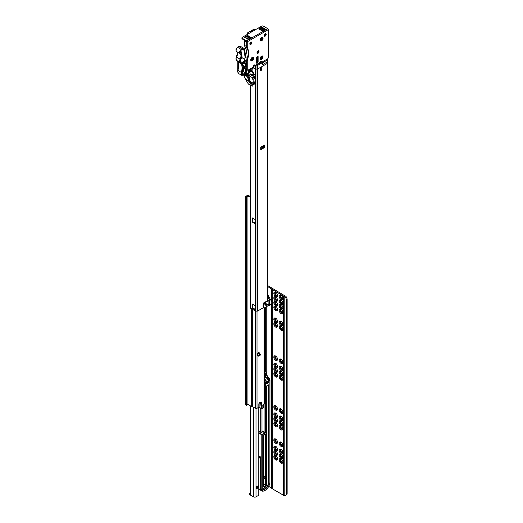 <?xml version="1.0" encoding="UTF-8"?>
<svg xmlns="http://www.w3.org/2000/svg" width="523" height="523" viewBox="0 0 523 523"><rect width="100%" height="100%" fill="white"/><g stroke="black" fill="none" stroke-linecap="round" stroke-linejoin="round"><path stroke-width="0.78" d="M264.272 373.86A0.954 0.549 -60 0 1 264.357 373.801A0.954 0.549 -60 0 1 264.834 373.755A0.954 0.549 -60 0 1 265.03 374.089L265.141 376.351M275.34 455.749A1.968 1.138 -120 0 0 275.294 455.801A1.968 1.138 -120 0 0 275.098 456.514A1.968 1.138 -120 0 0 276.49 458.926A1.968 1.138 -120 0 0 277.21 459.116A1.968 1.138 -120 0 0 277.282 459.102M277.314 459.063A2.125 1.223 60 0 1 276.804 458.874A2.125 1.223 60 0 1 275.392 455.736M280.733 458.861A1.968 1.138 -120 0 0 280.688 458.913A1.968 1.138 -120 0 0 280.491 459.632A1.968 1.138 -120 0 0 281.884 462.038A1.968 1.138 -120 0 0 282.597 462.227A1.968 1.138 -120 0 0 282.668 462.214M282.701 462.175A2.125 1.223 60 0 1 282.198 461.986A2.125 1.223 60 0 1 280.786 458.848M275.34 451.081A1.968 1.138 -120 0 0 275.294 451.133A1.968 1.138 -120 0 0 275.098 451.846A1.968 1.138 -120 0 0 276.49 454.258A1.968 1.138 -120 0 0 277.21 454.441A1.968 1.138 -120 0 0 277.282 454.435M277.314 454.395A2.125 1.223 60 0 1 276.804 454.199A2.125 1.223 60 0 1 275.392 451.068M280.733 454.193A1.968 1.138 -120 0 0 280.688 454.245A1.968 1.138 -120 0 0 280.491 454.958A1.968 1.138 -120 0 0 281.884 457.37A1.968 1.138 -120 0 0 282.597 457.56A1.968 1.138 -120 0 0 282.668 457.547M282.701 457.507A2.125 1.223 60 0 1 282.198 457.318A2.125 1.223 60 0 1 280.786 454.18M275.34 446.407A1.968 1.138 -120 0 0 275.294 446.465A1.968 1.138 -120 0 0 275.098 447.178A1.968 1.138 -120 0 0 276.49 449.59A1.968 1.138 -120 0 0 277.21 449.773A1.968 1.138 -120 0 0 277.282 449.76M277.314 449.728A2.125 1.223 60 0 1 276.804 449.532A2.125 1.223 60 0 1 275.392 446.4M280.733 449.525A1.968 1.138 -120 0 0 280.688 449.577A1.968 1.138 -120 0 0 280.491 450.29A1.968 1.138 -120 0 0 281.884 452.702A1.968 1.138 -120 0 0 282.597 452.885A1.968 1.138 -120 0 0 282.668 452.879M282.701 452.84A2.125 1.223 60 0 1 282.198 452.643A2.125 1.223 60 0 1 280.786 449.512M275.34 439.143A1.968 1.138 -120 0 0 275.294 439.202A1.968 1.138 -120 0 0 275.098 439.915A1.968 1.138 -120 0 0 276.49 442.327A1.968 1.138 -120 0 0 277.21 442.51A1.968 1.138 -120 0 0 277.282 442.504M277.314 442.465A2.125 1.223 60 0 1 276.804 442.268A2.125 1.223 60 0 1 275.392 439.137M280.733 442.262A1.968 1.138 -120 0 0 280.688 442.314A1.968 1.138 -120 0 0 280.491 443.027A1.968 1.138 -120 0 0 281.884 445.439A1.968 1.138 -120 0 0 282.597 445.622A1.968 1.138 -120 0 0 282.668 445.616M282.701 445.576A2.125 1.223 60 0 1 282.198 445.38A2.125 1.223 60 0 1 280.786 442.249M275.34 422.545A1.968 1.138 -120 0 0 275.294 422.604A1.968 1.138 -120 0 0 275.098 423.316A1.968 1.138 -120 0 0 276.49 425.729A1.968 1.138 -120 0 0 277.21 425.912A1.968 1.138 -120 0 0 277.282 425.899M277.314 425.859A2.125 1.223 60 0 1 276.804 425.67A2.125 1.223 60 0 1 275.392 422.538M280.733 425.657A1.968 1.138 -120 0 0 280.688 425.715A1.968 1.138 -120 0 0 280.491 426.428A1.968 1.138 -120 0 0 281.884 428.84A1.968 1.138 -120 0 0 282.597 429.023A1.968 1.138 -120 0 0 282.668 429.01M282.701 428.971A2.125 1.223 60 0 1 282.198 428.782A2.125 1.223 60 0 1 280.786 425.65M275.34 417.877A1.968 1.138 -120 0 0 275.294 417.936A1.968 1.138 -120 0 0 275.098 418.648A1.968 1.138 -120 0 0 276.49 421.061A1.968 1.138 -120 0 0 277.21 421.244A1.968 1.138 -120 0 0 277.282 421.231M277.314 421.192A2.125 1.223 60 0 1 276.804 421.002A2.125 1.223 60 0 1 275.392 417.87M280.733 420.989A1.968 1.138 -120 0 0 280.688 421.048A1.968 1.138 -120 0 0 280.491 421.76A1.968 1.138 -120 0 0 281.884 424.173A1.968 1.138 -120 0 0 282.597 424.356A1.968 1.138 -120 0 0 282.668 424.343M282.701 424.303A2.125 1.223 60 0 1 282.198 424.114A2.125 1.223 60 0 1 280.786 420.982M275.34 413.209A1.968 1.138 -120 0 0 275.294 413.262A1.968 1.138 -120 0 0 275.098 413.981A1.968 1.138 -120 0 0 276.49 416.393A1.968 1.138 -120 0 0 277.21 416.576A1.968 1.138 -120 0 0 277.282 416.563M277.314 416.524A2.125 1.223 60 0 1 276.804 416.334A2.125 1.223 60 0 1 275.392 413.196M280.733 416.321A1.968 1.138 -120 0 0 280.688 416.38A1.968 1.138 -120 0 0 280.491 417.093A1.968 1.138 -120 0 0 281.884 419.505A1.968 1.138 -120 0 0 282.597 419.688A1.968 1.138 -120 0 0 282.668 419.675M282.701 419.636A2.125 1.223 60 0 1 282.198 419.446A2.125 1.223 60 0 1 280.786 416.315M275.34 405.946A1.968 1.138 -120 0 0 275.294 406.005A1.968 1.138 -120 0 0 275.098 406.717A1.968 1.138 -120 0 0 276.49 409.13A1.968 1.138 -120 0 0 277.21 409.313A1.968 1.138 -120 0 0 277.282 409.3M277.314 409.261A2.125 1.223 60 0 1 276.804 409.071A2.125 1.223 60 0 1 275.392 405.94M280.733 409.058A1.968 1.138 -120 0 0 280.688 409.117A1.968 1.138 -120 0 0 280.491 409.829A1.968 1.138 -120 0 0 281.884 412.242A1.968 1.138 -120 0 0 282.597 412.425A1.968 1.138 -120 0 0 282.668 412.412M282.701 412.372A2.125 1.223 60 0 1 282.198 412.183A2.125 1.223 60 0 1 280.786 409.051M275.34 372.742A1.968 1.138 -120 0 0 275.294 372.801A1.968 1.138 -120 0 0 275.098 373.514A1.968 1.138 -120 0 0 276.49 375.926A1.968 1.138 -120 0 0 277.21 376.109A1.968 1.138 -120 0 0 277.282 376.096M277.314 376.063A2.125 1.223 60 0 1 276.804 375.867A2.125 1.223 60 0 1 275.392 372.736M280.733 375.86A1.968 1.138 -120 0 0 280.688 375.913A1.968 1.138 -120 0 0 280.491 376.625A1.968 1.138 -120 0 0 281.884 379.038A1.968 1.138 -120 0 0 282.597 379.221A1.968 1.138 -120 0 0 282.668 379.214M282.701 379.175A2.125 1.223 60 0 1 282.198 378.979A2.125 1.223 60 0 1 280.786 375.847M275.34 368.074A1.968 1.138 -120 0 0 275.294 368.133A1.968 1.138 -120 0 0 275.098 368.846A1.968 1.138 -120 0 0 276.49 371.258A1.968 1.138 -120 0 0 277.21 371.441A1.968 1.138 -120 0 0 277.282 371.428M277.314 371.389A2.125 1.223 60 0 1 276.804 371.199A2.125 1.223 60 0 1 275.392 368.068M280.733 371.186A1.968 1.138 -120 0 0 280.688 371.245A1.968 1.138 -120 0 0 280.491 371.958A1.968 1.138 -120 0 0 281.884 374.37A1.968 1.138 -120 0 0 282.597 374.553A1.968 1.138 -120 0 0 282.668 374.54M282.701 374.501A2.125 1.223 60 0 1 282.198 374.311A2.125 1.223 60 0 1 280.786 371.18M275.34 363.407A1.968 1.138 -120 0 0 275.294 363.465A1.968 1.138 -120 0 0 275.098 364.178A1.968 1.138 -120 0 0 276.49 366.59A1.968 1.138 -120 0 0 277.21 366.773A1.968 1.138 -120 0 0 277.282 366.76M277.314 366.721A2.125 1.223 60 0 1 276.804 366.531A2.125 1.223 60 0 1 275.392 363.4M280.733 366.518A1.968 1.138 -120 0 0 280.688 366.577A1.968 1.138 -120 0 0 280.491 367.29A1.968 1.138 -120 0 0 281.884 369.702A1.968 1.138 -120 0 0 282.597 369.885A1.968 1.138 -120 0 0 282.668 369.872M282.701 369.833A2.125 1.223 60 0 1 282.198 369.643A2.125 1.223 60 0 1 280.786 366.512M275.34 356.143A1.968 1.138 -120 0 0 275.294 356.202A1.968 1.138 -120 0 0 275.098 356.915A1.968 1.138 -120 0 0 276.49 359.327A1.968 1.138 -120 0 0 277.21 359.51A1.968 1.138 -120 0 0 277.282 359.497M277.314 359.458A2.125 1.223 60 0 1 276.804 359.268A2.125 1.223 60 0 1 275.392 356.137M280.733 359.255A1.968 1.138 -120 0 0 280.688 359.314A1.968 1.138 -120 0 0 280.491 360.027A1.968 1.138 -120 0 0 281.884 362.439A1.968 1.138 -120 0 0 282.597 362.622A1.968 1.138 -120 0 0 282.668 362.609M282.701 362.57A2.125 1.223 60 0 1 282.198 362.38A2.125 1.223 60 0 1 280.786 359.249M275.34 322.946A1.968 1.138 -120 0 0 275.294 322.998A1.968 1.138 -120 0 0 275.098 323.711A1.968 1.138 -120 0 0 276.49 326.123A1.968 1.138 -120 0 0 277.21 326.313A1.968 1.138 -120 0 0 277.282 326.3M277.314 326.26A2.125 1.223 60 0 1 276.804 326.071A2.125 1.223 60 0 1 275.392 322.933M280.733 326.058A1.968 1.138 -120 0 0 280.688 326.11A1.968 1.138 -120 0 0 280.491 326.823A1.968 1.138 -120 0 0 281.884 329.235A1.968 1.138 -120 0 0 282.597 329.425A1.968 1.138 -120 0 0 282.668 329.412M282.701 329.372A2.125 1.223 60 0 1 282.198 329.183A2.125 1.223 60 0 1 280.786 326.045M275.34 318.272A1.968 1.138 -120 0 0 275.294 318.33A1.968 1.138 -120 0 0 275.098 319.043A1.968 1.138 -120 0 0 276.49 321.455A1.968 1.138 -120 0 0 277.21 321.638A1.968 1.138 -120 0 0 277.282 321.632M277.314 321.593A2.125 1.223 60 0 1 276.804 321.397A2.125 1.223 60 0 1 275.392 318.265M280.733 321.39A1.968 1.138 -120 0 0 280.688 321.442A1.968 1.138 -120 0 0 280.491 322.155A1.968 1.138 -120 0 0 281.884 324.567A1.968 1.138 -120 0 0 282.597 324.75A1.968 1.138 -120 0 0 282.668 324.744M282.701 324.705A2.125 1.223 60 0 1 282.198 324.508A2.125 1.223 60 0 1 280.786 321.377M275.34 306.341A1.968 1.138 -120 0 0 275.294 306.4A1.968 1.138 -120 0 0 275.098 307.112A1.968 1.138 -120 0 0 276.49 309.524A1.968 1.138 -120 0 0 277.21 309.708A1.968 1.138 -120 0 0 277.282 309.694M277.314 309.655A2.125 1.223 60 0 1 276.804 309.466A2.125 1.223 60 0 1 275.392 306.334M280.733 309.453A1.968 1.138 -120 0 0 280.688 309.511A1.968 1.138 -120 0 0 280.491 310.224A1.968 1.138 -120 0 0 281.884 312.636A1.968 1.138 -120 0 0 282.597 312.819A1.968 1.138 -120 0 0 282.668 312.813M282.701 312.774A2.125 1.223 60 0 1 282.198 312.577A2.125 1.223 60 0 1 280.786 309.446M275.34 301.673A1.968 1.138 -120 0 0 275.294 301.732A1.968 1.138 -120 0 0 275.098 302.444A1.968 1.138 -120 0 0 276.49 304.857A1.968 1.138 -120 0 0 277.21 305.04A1.968 1.138 -120 0 0 277.282 305.027M277.314 304.987A2.125 1.223 60 0 1 276.804 304.798A2.125 1.223 60 0 1 275.392 301.666M280.733 304.785A1.968 1.138 -120 0 0 280.688 304.844A1.968 1.138 -120 0 0 280.491 305.556A1.968 1.138 -120 0 0 281.884 307.969A1.968 1.138 -120 0 0 282.597 308.152A1.968 1.138 -120 0 0 282.668 308.139M282.701 308.099A2.125 1.223 60 0 1 282.198 307.91A2.125 1.223 60 0 1 280.786 304.778M275.34 297.005A1.968 1.138 -120 0 0 275.294 297.064A1.968 1.138 -120 0 0 275.098 297.777A1.968 1.138 -120 0 0 276.49 300.189A1.968 1.138 -120 0 0 277.21 300.372A1.968 1.138 -120 0 0 277.282 300.359M277.314 300.32A2.125 1.223 60 0 1 276.804 300.13A2.125 1.223 60 0 1 275.392 296.999M280.733 300.117A1.968 1.138 -120 0 0 280.688 300.176A1.968 1.138 -120 0 0 280.491 300.888A1.968 1.138 -120 0 0 281.884 303.301A1.968 1.138 -120 0 0 282.597 303.484A1.968 1.138 -120 0 0 282.668 303.471M282.701 303.432A2.125 1.223 60 0 1 282.198 303.242A2.125 1.223 60 0 1 280.786 300.11M277.314 295.652A2.125 1.223 60 0 1 276.804 295.462A2.125 1.223 60 0 1 275.392 292.324M275.34 292.337A1.968 1.138 -120 0 0 275.294 292.39A1.968 1.138 -120 0 0 275.098 293.109A1.968 1.138 -120 0 0 276.49 295.521A1.968 1.138 -120 0 0 277.21 295.704A1.968 1.138 -120 0 0 277.282 295.691M282.701 298.764A2.125 1.223 60 0 1 282.198 298.574A2.125 1.223 60 0 1 280.786 295.443M280.733 295.449A1.968 1.138 -120 0 0 280.688 295.508A1.968 1.138 -120 0 0 280.491 296.221A1.968 1.138 -120 0 0 281.884 298.633A1.968 1.138 -120 0 0 282.597 298.816A1.968 1.138 -120 0 0 282.668 298.803M282.917 298.555A2.602 1.504 60 0 1 281.073 299.614A2.602 1.504 60 0 1 279.23 296.423A2.602 1.504 60 0 1 281.073 295.364A2.602 1.504 60 0 1 282.917 298.555M281.315 295.521A1.968 1.138 -120 0 0 280.537 295.521A1.968 1.138 -120 0 0 280.132 296.423A1.968 1.138 -120 0 0 280.988 298.411A1.968 1.138 -120 0 0 282.505 298.934A1.968 1.138 -120 0 0 282.897 298.267M282.917 303.222A2.602 1.504 60 0 1 281.073 304.288A2.602 1.504 60 0 1 279.23 301.098A2.602 1.504 60 0 1 281.073 300.032A2.602 1.504 60 0 1 282.917 303.222M281.315 300.189A1.968 1.138 -120 0 0 280.537 300.195A1.968 1.138 -120 0 0 280.132 301.098A1.968 1.138 -120 0 0 280.988 303.079A1.968 1.138 -120 0 0 282.505 303.601A1.968 1.138 -120 0 0 282.897 302.935M282.917 307.89A2.602 1.504 60 0 1 281.073 308.956A2.602 1.504 60 0 1 279.23 305.765A2.602 1.504 60 0 1 281.073 304.7A2.602 1.504 60 0 1 282.917 307.89M281.315 304.857A1.968 1.138 -120 0 0 280.537 304.863A1.968 1.138 -120 0 0 280.132 305.765A1.968 1.138 -120 0 0 280.988 307.746A1.968 1.138 -120 0 0 282.505 308.276A1.968 1.138 -120 0 0 282.897 307.602M282.917 312.558A2.602 1.504 60 0 1 281.073 313.623A2.602 1.504 60 0 1 279.23 310.433A2.602 1.504 60 0 1 281.073 309.368A2.602 1.504 60 0 1 282.917 312.558M281.315 309.524A1.968 1.138 -120 0 0 280.537 309.531A1.968 1.138 -120 0 0 280.132 310.433A1.968 1.138 -120 0 0 280.988 312.414A1.968 1.138 -120 0 0 282.505 312.944A1.968 1.138 -120 0 0 282.897 312.27M277.523 295.443A2.602 1.504 60 0 1 275.68 296.502A2.602 1.504 60 0 1 273.836 293.311A2.602 1.504 60 0 1 275.68 292.252A2.602 1.504 60 0 1 277.523 295.443M275.922 292.409A1.968 1.138 -120 0 0 275.144 292.409A1.968 1.138 -120 0 0 274.738 293.311A1.968 1.138 -120 0 0 275.595 295.292A1.968 1.138 -120 0 0 277.118 295.822A1.968 1.138 -120 0 0 277.51 295.155M277.523 300.11A2.602 1.504 60 0 1 275.68 301.17A2.602 1.504 60 0 1 273.836 297.979A2.602 1.504 60 0 1 275.68 296.92A2.602 1.504 60 0 1 277.523 300.11M275.922 297.077A1.968 1.138 -120 0 0 275.144 297.084A1.968 1.138 -120 0 0 274.738 297.979A1.968 1.138 -120 0 0 275.595 299.967A1.968 1.138 -120 0 0 277.118 300.49A1.968 1.138 -120 0 0 277.51 299.823M277.523 304.778A2.602 1.504 60 0 1 275.68 305.844A2.602 1.504 60 0 1 273.836 302.654A2.602 1.504 60 0 1 275.68 301.588A2.602 1.504 60 0 1 277.523 304.778M275.922 301.745A1.968 1.138 -120 0 0 275.144 301.751A1.968 1.138 -120 0 0 274.738 302.654A1.968 1.138 -120 0 0 275.595 304.634A1.968 1.138 -120 0 0 277.118 305.164A1.968 1.138 -120 0 0 277.51 304.491M277.523 309.446A2.602 1.504 60 0 1 275.68 310.512A2.602 1.504 60 0 1 273.836 307.321A2.602 1.504 60 0 1 275.68 306.256A2.602 1.504 60 0 1 277.523 309.446M275.922 306.413A1.968 1.138 -120 0 0 275.144 306.419A1.968 1.138 -120 0 0 274.738 307.321A1.968 1.138 -120 0 0 275.595 309.302A1.968 1.138 -120 0 0 277.118 309.832A1.968 1.138 -120 0 0 277.51 309.158M282.917 324.489A2.602 1.504 60 0 1 281.073 325.554A2.602 1.504 60 0 1 279.23 322.364A2.602 1.504 60 0 1 281.073 321.299A2.602 1.504 60 0 1 282.917 324.489M281.315 321.455A1.968 1.138 -120 0 0 280.537 321.462A1.968 1.138 -120 0 0 280.132 322.364A1.968 1.138 -120 0 0 280.988 324.345A1.968 1.138 -120 0 0 282.505 324.875A1.968 1.138 -120 0 0 282.897 324.201M282.917 329.157A2.602 1.504 60 0 1 281.073 330.222A2.602 1.504 60 0 1 279.23 327.032A2.602 1.504 60 0 1 281.073 325.966A2.602 1.504 60 0 1 282.917 329.157M281.315 326.123A1.968 1.138 -120 0 0 280.537 326.13A1.968 1.138 -120 0 0 280.132 327.032A1.968 1.138 -120 0 0 280.988 329.013A1.968 1.138 -120 0 0 282.505 329.542A1.968 1.138 -120 0 0 282.897 328.875M277.523 326.045A2.602 1.504 60 0 1 275.68 327.11A2.602 1.504 60 0 1 273.836 323.92A2.602 1.504 60 0 1 275.68 322.854A2.602 1.504 60 0 1 277.523 326.045M275.922 323.011A1.968 1.138 -120 0 0 275.144 323.018A1.968 1.138 -120 0 0 274.738 323.92A1.968 1.138 -120 0 0 275.595 325.901A1.968 1.138 -120 0 0 277.118 326.43A1.968 1.138 -120 0 0 277.51 325.764M277.523 321.377A2.602 1.504 60 0 1 275.68 322.443A2.602 1.504 60 0 1 273.836 319.252A2.602 1.504 60 0 1 275.68 318.187A2.602 1.504 60 0 1 277.523 321.377M275.922 318.344A1.968 1.138 -120 0 0 275.144 318.35A1.968 1.138 -120 0 0 274.738 319.252A1.968 1.138 -120 0 0 275.595 321.233A1.968 1.138 -120 0 0 277.118 321.763A1.968 1.138 -120 0 0 277.51 321.089M282.917 362.361A2.602 1.504 60 0 1 281.073 363.426A2.602 1.504 60 0 1 279.23 360.236A2.602 1.504 60 0 1 281.073 359.17A2.602 1.504 60 0 1 282.917 362.361M281.315 359.327A1.968 1.138 -120 0 0 280.537 359.334A1.968 1.138 -120 0 0 280.132 360.236A1.968 1.138 -120 0 0 280.988 362.217A1.968 1.138 -120 0 0 282.505 362.746A1.968 1.138 -120 0 0 282.897 362.073M282.917 369.624A2.602 1.504 60 0 1 281.073 370.689A2.602 1.504 60 0 1 279.23 367.499A2.602 1.504 60 0 1 281.073 366.433A2.602 1.504 60 0 1 282.917 369.624M281.315 366.59A1.968 1.138 -120 0 0 280.537 366.597A1.968 1.138 -120 0 0 280.132 367.499A1.968 1.138 -120 0 0 280.988 369.48A1.968 1.138 -120 0 0 282.505 370.009A1.968 1.138 -120 0 0 282.897 369.336M282.917 374.291A2.602 1.504 60 0 1 281.073 375.357A2.602 1.504 60 0 1 279.23 372.167A2.602 1.504 60 0 1 281.073 371.101A2.602 1.504 60 0 1 282.917 374.291M281.315 371.258A1.968 1.138 -120 0 0 280.537 371.265A1.968 1.138 -120 0 0 280.132 372.167A1.968 1.138 -120 0 0 280.988 374.148A1.968 1.138 -120 0 0 282.505 374.677A1.968 1.138 -120 0 0 282.897 374.004M282.917 378.959A2.602 1.504 60 0 1 281.073 380.025A2.602 1.504 60 0 1 279.23 376.835A2.602 1.504 60 0 1 281.073 375.769A2.602 1.504 60 0 1 282.917 378.959M281.315 375.926A1.968 1.138 -120 0 0 280.537 375.932A1.968 1.138 -120 0 0 280.132 376.835A1.968 1.138 -120 0 0 280.988 378.815A1.968 1.138 -120 0 0 282.505 379.345A1.968 1.138 -120 0 0 282.897 378.672M277.523 375.847A2.602 1.504 60 0 1 275.68 376.913A2.602 1.504 60 0 1 273.836 373.723A2.602 1.504 60 0 1 275.68 372.657A2.602 1.504 60 0 1 277.523 375.847M275.922 372.814A1.968 1.138 -120 0 0 275.144 372.821A1.968 1.138 -120 0 0 274.738 373.723A1.968 1.138 -120 0 0 275.595 375.704A1.968 1.138 -120 0 0 277.118 376.233A1.968 1.138 -120 0 0 277.51 375.56M277.523 371.18A2.602 1.504 60 0 1 275.68 372.245A2.602 1.504 60 0 1 273.836 369.055A2.602 1.504 60 0 1 275.68 367.989A2.602 1.504 60 0 1 277.523 371.18M275.922 368.146A1.968 1.138 -120 0 0 275.144 368.153A1.968 1.138 -120 0 0 274.738 369.055A1.968 1.138 -120 0 0 275.595 371.036A1.968 1.138 -120 0 0 277.118 371.565A1.968 1.138 -120 0 0 277.51 370.892M277.523 366.512A2.602 1.504 60 0 1 275.68 367.577A2.602 1.504 60 0 1 273.836 364.381A2.602 1.504 60 0 1 275.68 363.322A2.602 1.504 60 0 1 277.523 366.512M275.922 363.478A1.968 1.138 -120 0 0 275.144 363.485A1.968 1.138 -120 0 0 274.738 364.381A1.968 1.138 -120 0 0 275.595 366.368A1.968 1.138 -120 0 0 277.118 366.891A1.968 1.138 -120 0 0 277.51 366.224M277.523 359.249A2.602 1.504 60 0 1 275.68 360.314A2.602 1.504 60 0 1 273.836 357.124A2.602 1.504 60 0 1 275.68 356.058A2.602 1.504 60 0 1 277.523 359.249M275.922 356.215A1.968 1.138 -120 0 0 275.144 356.222A1.968 1.138 -120 0 0 274.738 357.124A1.968 1.138 -120 0 0 275.595 359.105A1.968 1.138 -120 0 0 277.118 359.628A1.968 1.138 -120 0 0 277.51 358.961M282.917 412.163A2.602 1.504 60 0 1 281.073 413.222A2.602 1.504 60 0 1 279.23 410.032A2.602 1.504 60 0 1 281.073 408.973A2.602 1.504 60 0 1 282.917 412.163M281.315 409.13A1.968 1.138 -120 0 0 280.537 409.136A1.968 1.138 -120 0 0 280.132 410.032A1.968 1.138 -120 0 0 280.988 412.019A1.968 1.138 -120 0 0 282.505 412.542A1.968 1.138 -120 0 0 282.897 411.876M282.917 419.426A2.602 1.504 60 0 1 281.073 420.485A2.602 1.504 60 0 1 279.23 417.295A2.602 1.504 60 0 1 281.073 416.236A2.602 1.504 60 0 1 282.917 419.426M281.315 416.393A1.968 1.138 -120 0 0 280.537 416.393A1.968 1.138 -120 0 0 280.132 417.295A1.968 1.138 -120 0 0 280.988 419.283A1.968 1.138 -120 0 0 282.505 419.806A1.968 1.138 -120 0 0 282.897 419.139M282.917 424.094A2.602 1.504 60 0 1 281.073 425.16A2.602 1.504 60 0 1 279.23 421.969A2.602 1.504 60 0 1 281.073 420.904A2.602 1.504 60 0 1 282.917 424.094M281.315 421.061A1.968 1.138 -120 0 0 280.537 421.067A1.968 1.138 -120 0 0 280.132 421.969A1.968 1.138 -120 0 0 280.988 423.95A1.968 1.138 -120 0 0 282.505 424.473A1.968 1.138 -120 0 0 282.897 423.807M282.917 428.762A2.602 1.504 60 0 1 281.073 429.828A2.602 1.504 60 0 1 279.23 426.637A2.602 1.504 60 0 1 281.073 425.572A2.602 1.504 60 0 1 282.917 428.762M281.315 425.729A1.968 1.138 -120 0 0 280.537 425.735A1.968 1.138 -120 0 0 280.132 426.637A1.968 1.138 -120 0 0 280.988 428.618A1.968 1.138 -120 0 0 282.505 429.148A1.968 1.138 -120 0 0 282.897 428.474M277.523 425.65A2.602 1.504 60 0 1 275.68 426.716A2.602 1.504 60 0 1 273.836 423.525A2.602 1.504 60 0 1 275.68 422.46A2.602 1.504 60 0 1 277.523 425.65M275.922 422.617A1.968 1.138 -120 0 0 275.144 422.623A1.968 1.138 -120 0 0 274.738 423.525A1.968 1.138 -120 0 0 275.595 425.506A1.968 1.138 -120 0 0 277.118 426.036A1.968 1.138 -120 0 0 277.51 425.362M277.523 420.982A2.602 1.504 60 0 1 275.68 422.041A2.602 1.504 60 0 1 273.836 418.851A2.602 1.504 60 0 1 275.68 417.792A2.602 1.504 60 0 1 277.523 420.982M275.922 417.949A1.968 1.138 -120 0 0 275.144 417.955A1.968 1.138 -120 0 0 274.738 418.851A1.968 1.138 -120 0 0 275.595 420.838A1.968 1.138 -120 0 0 277.118 421.361A1.968 1.138 -120 0 0 277.51 420.695M277.523 416.315A2.602 1.504 60 0 1 275.68 417.374A2.602 1.504 60 0 1 273.836 414.183A2.602 1.504 60 0 1 275.68 413.124A2.602 1.504 60 0 1 277.523 416.315M275.922 413.281A1.968 1.138 -120 0 0 275.144 413.281A1.968 1.138 -120 0 0 274.738 414.183A1.968 1.138 -120 0 0 275.595 416.164A1.968 1.138 -120 0 0 277.118 416.694A1.968 1.138 -120 0 0 277.51 416.027M277.523 409.051A2.602 1.504 60 0 1 275.68 410.11A2.602 1.504 60 0 1 273.836 406.92A2.602 1.504 60 0 1 275.68 405.861A2.602 1.504 60 0 1 277.523 409.051M275.922 406.018A1.968 1.138 -120 0 0 275.144 406.018A1.968 1.138 -120 0 0 274.738 406.92A1.968 1.138 -120 0 0 275.595 408.908A1.968 1.138 -120 0 0 277.118 409.431A1.968 1.138 -120 0 0 277.51 408.764M282.917 445.361A2.602 1.504 60 0 1 281.073 446.426A2.602 1.504 60 0 1 279.23 443.236A2.602 1.504 60 0 1 281.073 442.17A2.602 1.504 60 0 1 282.917 445.361M281.315 442.327A1.968 1.138 -120 0 0 280.537 442.334A1.968 1.138 -120 0 0 280.132 443.236A1.968 1.138 -120 0 0 280.988 445.217A1.968 1.138 -120 0 0 282.505 445.746A1.968 1.138 -120 0 0 282.897 445.073M277.523 442.249A2.602 1.504 60 0 1 275.68 443.314A2.602 1.504 60 0 1 273.836 440.124A2.602 1.504 60 0 1 275.68 439.059A2.602 1.504 60 0 1 277.523 442.249M275.922 439.215A1.968 1.138 -120 0 0 275.144 439.222A1.968 1.138 -120 0 0 274.738 440.124A1.968 1.138 -120 0 0 275.595 442.105A1.968 1.138 -120 0 0 277.118 442.635A1.968 1.138 -120 0 0 277.51 441.961M277.523 449.512A2.602 1.504 60 0 1 275.68 450.578A2.602 1.504 60 0 1 273.836 447.387A2.602 1.504 60 0 1 275.68 446.322A2.602 1.504 60 0 1 277.523 449.512M275.922 446.479A1.968 1.138 -120 0 0 275.144 446.485A1.968 1.138 -120 0 0 274.738 447.387A1.968 1.138 -120 0 0 275.595 449.368A1.968 1.138 -120 0 0 277.118 449.898A1.968 1.138 -120 0 0 277.51 449.224M282.917 452.624A2.602 1.504 60 0 1 281.073 453.689A2.602 1.504 60 0 1 279.23 450.499A2.602 1.504 60 0 1 281.073 449.434A2.602 1.504 60 0 1 282.917 452.624M281.315 449.59A1.968 1.138 -120 0 0 280.537 449.597A1.968 1.138 -120 0 0 280.132 450.499A1.968 1.138 -120 0 0 280.988 452.48A1.968 1.138 -120 0 0 282.505 453.01A1.968 1.138 -120 0 0 282.897 452.336M282.917 457.292A2.602 1.504 60 0 1 281.073 458.357A2.602 1.504 60 0 1 279.23 455.167A2.602 1.504 60 0 1 281.073 454.101A2.602 1.504 60 0 1 282.917 457.292M281.315 454.258A1.968 1.138 -120 0 0 280.537 454.265A1.968 1.138 -120 0 0 280.132 455.167A1.968 1.138 -120 0 0 280.988 457.148A1.968 1.138 -120 0 0 282.505 457.677A1.968 1.138 -120 0 0 282.897 457.01M277.523 454.18A2.602 1.504 60 0 1 275.68 455.245A2.602 1.504 60 0 1 273.836 452.055A2.602 1.504 60 0 1 275.68 450.989A2.602 1.504 60 0 1 277.523 454.18M275.922 451.146A1.968 1.138 -120 0 0 275.144 451.153A1.968 1.138 -120 0 0 274.738 452.055A1.968 1.138 -120 0 0 275.595 454.036A1.968 1.138 -120 0 0 277.118 454.565A1.968 1.138 -120 0 0 277.51 453.892M282.917 461.966A2.602 1.504 60 0 1 281.073 463.025A2.602 1.504 60 0 1 279.23 459.835A2.602 1.504 60 0 1 281.073 458.776A2.602 1.504 60 0 1 282.917 461.966M281.315 458.933A1.968 1.138 -120 0 0 280.537 458.933A1.968 1.138 -120 0 0 280.132 459.835A1.968 1.138 -120 0 0 280.988 461.816A1.968 1.138 -120 0 0 282.505 462.345A1.968 1.138 -120 0 0 282.897 461.678M277.523 458.848A2.602 1.504 60 0 1 275.68 459.913A2.602 1.504 60 0 1 273.836 456.723A2.602 1.504 60 0 1 275.68 455.657A2.602 1.504 60 0 1 277.523 458.848M275.922 455.814A1.968 1.138 -120 0 0 275.144 455.821A1.968 1.138 -120 0 0 274.738 456.723A1.968 1.138 -120 0 0 275.595 458.704A1.968 1.138 -120 0 0 277.118 459.233A1.968 1.138 -120 0 0 277.51 458.566M258.787 407.26L258.787 485.383L256.407 486.763L256.407 488.835L258.787 487.462L257.983 486.991L256.741 487.711M256.407 488.835A1.144 0.66 0 0 0 256.741 488.371L256.741 486.567M268.77 486.377L272.006 488.534A1.523 0.883 0 0 0 272.313 488.783L283.544 495.268A1.523 0.883 0 0 0 283.793 495.386L284.957 495.516A3.177 1.837 -120 0 0 285.669 495.373A3.177 1.837 -120 0 0 286.329 493.921L286.329 299.901A3.177 1.837 -120 0 0 284.957 296.718L283.793 296.181L284.643 295.691L272.64 288.546A1.523 0.883 0 0 0 272.339 288.297L267.593 285.558M249.726 493.431L249.726 494.248A1.778 1.026 0 0 0 250.242 494.98L253.485 496.85A1.778 1.026 0 0 0 256.002 496.85L258.787 495.242L258.787 487.462M284.643 295.691L285.767 296.253A3.177 1.837 60 0 1 287.14 299.437L286.329 299.901M286.329 493.921L287.14 493.451L287.14 299.437M287.14 493.451A3.177 1.837 60 0 1 286.48 494.908L285.669 495.373M267.593 286.493L272.006 289.324A1.523 0.883 0 0 0 272.313 289.579L283.544 296.064A1.523 0.883 0 0 0 283.793 296.181M267.593 294.272L269.391 297.646L267.593 297.646M267.593 298.162L269.391 298.162L269.391 297.646M269.391 298.162L267.593 299.509M258.787 437.136L258.787 437.725M261.984 430.808L265.396 433.018L261.984 431.423M258.787 487.939A6.832 3.942 120 0 0 260.33 489.966L261.794 490.554L260.33 489.966A2.857 1.647 -60 0 1 260.225 489.28L260.225 457.527L258.787 458.357M264.677 401.788L264.716 402.331L264.35 402.017A0.634 0.366 180 0 1 264.416 401.945L264.684 385.19M264.651 401.821L264.716 402.331L264.272 402.069M264.272 401.965L264.631 401.912L264.272 401.86M258.787 431.383L260.565 432.175A1.111 0.641 180 0 0 261.899 432.279A1.111 0.641 180 0 0 262.428 431.567L262.651 431.174M263.572 477.048L265.351 475.838L265.351 434.077L263.958 434.881A0.634 0.366 120 0 0 263.507 435.659L263.546 435.43M263.507 489.031L263.657 489.188A4.955 2.863 120 0 0 268.338 482.677L268.273 385M258.918 456.592L258.787 456.723A0.954 0.549 0 0 0 258.918 456.592A0.954 0.549 0 0 0 259.048 456.318A0.954 0.549 0 0 0 259.003 456.154M258.787 456.363A0.954 0.549 0 0 0 259.048 455.984A0.954 0.549 0 0 0 258.787 455.611M259.114 404.253L259.114 406.842A0.954 0.549 180 0 1 258.833 407.234L258.833 404.639A0.954 0.549 0 0 0 259.114 404.253A0.954 0.549 0 0 0 258.859 403.874M250.236 197.23L247.935 195.903L246.431 196.766L245.758 196.38L245.758 404.92L246.431 405.312L247.935 404.442L251.132 406.286A1.268 0.732 0 0 0 251.7 406.482L255.577 408.286A1.013 0.588 0 0 0 257.015 408.286L258.833 407.234M261.533 402.566L260.853 402.174L260.853 405.286L261.533 405.678L261.533 402.566A1.268 0.732 -60 0 0 261.265 401.984A1.268 0.732 -60 0 0 260.631 402.043L259.735 402.566A1.268 0.732 -60 0 0 258.833 404.122L258.833 404.639M261.533 405.678L264.043 404.227A0.765 0.438 0 0 0 264.272 403.913L264.272 307.87M257.329 354.091L258.65 353.326A0.954 0.549 60 0 1 259.127 353.371L257.329 354.411L257.329 355.45L258.545 356.15L260.336 355.11L260.336 354.071L259.127 353.371L259.127 352.339L257.329 353.371L257.329 354.411L258.545 355.11L258.545 356.15M247.935 404.442L247.935 195.903M246.431 405.312L246.431 196.766M245.758 196.38L247.261 195.51A0.954 0.549 0 0 1 248.608 195.51L250.236 196.452M258.454 353.437L258.454 352.724M259.408 402.821L260.696 403.566A2.412 1.392 0 0 0 260.853 403.645M260.336 354.071L258.545 355.11M267.554 62.342A0.765 0.438 180 0 1 267.554 62.44L267.397 63.244A0.765 0.438 180 0 1 267.181 63.505L261.729 66.65L261.729 69.376A0.791 0.458 120 0 1 261.382 70.174A0.791 0.458 120 0 1 260.774 70.389A0.791 0.458 120 0 1 260.611 70.023L260.611 67.304L257.852 68.892A0.765 0.438 180 0 1 257.401 69.016L256.009 69.108A0.765 0.438 180 0 1 255.387 68.977L253.302 67.774L255.42 69.003A0.765 0.438 -0 0 0 255.963 69.128L257.126 69.128A0.765 0.438 -0 0 0 257.662 69.003L260.565 67.33L260.565 70.049A0.856 0.497 120 0 0 260.742 70.442A0.856 0.497 120 0 0 261.402 70.213A0.856 0.497 120 0 0 261.775 69.35L261.775 66.624L267.371 63.394A0.765 0.438 -0 0 0 267.593 63.087L267.593 62.414A0.765 0.438 -0 0 0 267.56 62.276M267.181 63.505L267.181 62.034L262.52 64.728L262.52 62.564L257.852 65.257L257.015 64.708L257.048 65.146L257.852 65.257L257.852 68.892M267.181 62.034L267.541 58.883L267.554 62.44M262.252 61.943A0.634 0.366 60 0 1 262.52 62.564M257.401 69.016L257.519 64.917M266.357 305.308L265.782 305.916L266.357 305.308M266.122 305.072L265.697 305.805M269.299 300.11L268.92 301.503L269.593 301.895L269.979 300.496L269.299 300.11A0.634 0.366 120 0 1 269.724 299.529L270.398 299.143A0.634 0.366 120 0 1 270.816 299.234M269.593 301.895L269.593 304.896L271.888 303.569L271.489 299.62A0.634 0.366 -60 0 0 271.071 299.529L270.398 299.921A0.634 0.366 -60 0 0 269.979 300.496M268.92 304.504L268.698 305.412L264.2 303.856L264.2 303.079L268.855 304.654L268.92 301.503M271.888 303.569A1.268 0.732 60 0 1 271.62 304.151L269.332 305.478A1.268 0.732 -120 0 0 269.593 304.896M268.698 305.412A1.268 0.732 -120 0 0 269.332 305.478M263.978 303.987L263.978 305.027L263.082 304.765L263.978 305.027M268.162 305.229A1.268 0.732 -60 0 1 267.39 306.164L264.651 307.746A1.268 0.732 -60 0 1 264.017 307.812A1.268 0.732 -60 0 1 263.755 307.23L263.755 305.151M263.082 304.765L263.082 306.838A1.268 0.732 120 0 0 263.344 307.419L264.017 307.812M268.959 301.359L268.292 300.718A1.268 0.732 -120 0 0 267.658 300.653L263.566 303.013A1.268 0.732 60 0 0 263.304 303.595L263.304 304.634M263.566 303.013A1.268 0.732 60 0 1 264.2 303.079L268.292 300.718M265.03 304.144L264.886 304.876L265.462 304.294M265.233 304.216L264.801 304.765M260.722 149.722L264.318 147.643L264.318 145.048L260.722 147.126L260.722 149.722A0.634 0.366 -0 0 0 260.885 149.369L260.885 147.028M260.905 149.094L263.71 147.741A0.634 0.366 -0 0 0 264.318 147.643M262.677 148.074L262.677 147.591M250.236 85.131L250.236 307.812A0.824 0.477 -0 0 0 250.478 308.152L255.42 311.002A0.765 0.438 -0 0 0 255.963 311.133L257.126 311.133A0.765 0.438 -0 0 0 257.662 311.002L263.782 307.472M255.42 220.477L255.42 219.699L252.276 217.882L252.276 222.033L255.42 223.851L255.42 223.073A0.634 0.366 180 0 1 255.231 222.811L255.231 220.222A0.634 0.366 -0 0 0 255.42 220.477L255.42 223.073M255.42 306.596L255.42 305.818L252.276 304L252.276 308.152L255.42 309.962L255.42 309.185A0.634 0.366 180 0 1 255.231 308.93L255.231 306.334A0.634 0.366 -0 0 0 255.42 306.596L255.42 309.185M253.335 83.36L255.198 84.432L255.198 75.096L253.943 74.371M252.727 218.143L252.727 221.778L255.42 223.334M252.727 304.262L252.727 307.89L255.42 309.446M254.028 83.242L255.198 83.915M252.727 307.89L252.276 308.152M252.727 221.778L252.276 222.033M260.905 148.159L261.794 147.649L261.794 146.505M262.396 146.159L262.396 147.551L263.344 147.689M262.396 147.551A0.634 0.366 -0 0 0 261.794 147.649M250.746 59.923A2.033 1.177 -60 0 1 252.184 57.432A2.033 1.177 -60 0 1 253.622 58.262A2.033 1.177 -60 0 1 252.184 60.753A2.033 1.177 -60 0 1 250.746 59.923M260.179 58.622A2.033 1.177 -60 0 1 261.618 56.138A2.033 1.177 -60 0 1 263.056 56.968A2.033 1.177 -60 0 1 261.618 59.452A2.033 1.177 -60 0 1 260.179 58.622M260.179 39.951A2.033 1.177 -60 0 1 261.618 37.46A2.033 1.177 -60 0 1 263.056 38.29A2.033 1.177 -60 0 1 261.618 40.781A2.033 1.177 -60 0 1 260.179 39.951M261.023 37.957A1.053 0.608 120 0 1 261.055 37.931L261.892 37.512A1.719 0.994 120 0 0 261.533 37.663A1.268 0.732 120 0 0 261.317 37.669M258.029 50.921A1.432 0.824 -60 0 1 258.741 50.849A1.432 0.824 -60 0 1 258.957 51.993A1.432 0.824 -60 0 1 258.029 53.254A1.432 0.824 -60 0 1 257.309 53.326A1.432 0.824 -60 0 1 257.094 52.182A1.432 0.824 -60 0 1 258.029 50.921M257.094 53.078A1.432 0.824 120 0 0 257.486 52.947A1.432 0.824 120 0 0 258.421 50.783M251.23 41.971A1.432 0.824 -60 0 1 250.295 44.128A1.432 0.824 -60 0 1 249.902 44.259M250.837 42.102A1.432 0.824 -60 0 1 251.55 42.03A1.432 0.824 -60 0 1 251.772 43.18A1.432 0.824 -60 0 1 250.837 44.435A1.432 0.824 -60 0 1 250.118 44.507A1.432 0.824 -60 0 1 249.902 43.363A1.432 0.824 -60 0 1 250.837 42.102M265.213 33.799A1.432 0.824 -60 0 1 265.926 33.734A1.432 0.824 -60 0 1 266.148 34.878A1.432 0.824 -60 0 1 265.213 36.139A1.432 0.824 -60 0 1 264.501 36.205A1.432 0.824 -60 0 1 264.278 35.061A1.432 0.824 -60 0 1 265.213 33.799M264.285 35.963A1.432 0.824 120 0 0 264.677 35.825A1.432 0.824 120 0 0 265.606 33.668M247.216 48.606A6.354 3.668 -60 0 1 246.706 46.501L247.242 46.809A6.354 3.668 120 0 0 247.752 48.914L247.216 48.606A12.709 7.335 -60 0 1 248.229 52.816A12.709 7.335 -60 0 1 247.216 58.197L247.752 58.511A6.354 3.668 120 0 0 247.242 61.204L246.706 60.89A6.354 3.668 -60 0 1 247.216 58.197M247.752 48.914A12.709 7.335 -60 0 1 248.771 53.124A12.709 7.335 -60 0 1 247.752 58.511M263.468 30.373A1.268 0.896 15 0 0 263.121 29.798L262.258 29.033A1.268 0.896 15 0 0 260.487 28.778A1.268 0.896 15 0 0 260.258 28.974M260.631 28.262A1.268 0.896 -165 0 1 262.396 28.51L263.265 29.281A1.268 0.896 -165 0 1 263.592 30.125A1.268 0.896 -165 0 1 262.723 30.72A1.268 0.896 -165 0 1 261.467 30.321L260.598 29.55A1.268 0.896 -165 0 1 260.271 28.7A1.268 0.896 -165 0 1 260.631 28.262M247.869 36.688L248.876 37.584A1.262 0.896 -165 0 1 249.203 38.427A1.262 0.896 -165 0 1 248.34 39.016A1.262 0.896 -165 0 1 247.091 38.617L246.222 37.846A1.268 0.896 -165 0 1 245.895 36.996A1.268 0.896 -165 0 1 246.255 36.558A1.268 0.896 -165 0 1 247.869 36.688L247.732 37.211A1.268 0.896 15 0 0 246.117 37.081A1.268 0.896 15 0 0 245.882 37.277M253.55 65.584L254.204 65.963A0.765 0.438 -120 0 0 254.747 65.65L260.14 62.283A0.954 0.549 -60 0 1 260.552 61.322A0.954 0.549 -60 0 1 261.284 61.067A0.954 0.549 -60 0 1 261.487 61.505L261.487 61.864A0.634 0.366 120 0 0 261.931 62.126L267.462 58.936A1.268 0.732 120 0 0 268.358 57.38L268.358 29.628L247.242 41.82A0.765 0.438 -120 0 0 246.706 40.879L251.87 37.898L247.464 35.348M247.242 46.809L247.242 41.82M247.242 69.572A1.268 0.732 120 0 0 247.503 70.154L246.967 69.84A1.268 0.732 -60 0 1 246.706 69.258L247.242 69.572L247.242 61.204M247.503 70.154A1.268 0.732 120 0 0 248.144 70.089L252.949 67.317A0.634 0.366 120 0 0 253.4 66.539L253.4 66.173A0.954 0.549 120 0 1 253.812 65.212A0.954 0.549 120 0 1 254.551 64.957A0.954 0.549 120 0 1 254.747 65.395L254.747 65.65M258.114 56.549L258.114 61.995L256.381 63.178L256.316 57.589L257.891 56.419M250.779 59.557A1.268 0.732 120 0 0 250.877 59.759A1.719 0.994 120 0 0 251.033 60.341M260.212 39.585A1.268 0.732 120 0 0 260.31 39.787A1.719 0.994 120 0 0 260.467 40.369M261.618 62.159L261.075 61.845A0.634 0.366 -60 0 1 260.944 61.557L261.487 61.864M260.931 61.054A0.954 0.549 -60 0 1 260.944 61.191L260.944 61.557M253.877 65.153L254.204 65.081A0.954 0.549 120 0 0 254.198 64.944M246.706 69.258L246.706 60.89M246.706 46.501L246.706 41.507L242.299 38.964A1.268 0.732 180 0 1 241.927 38.447L241.927 37.819A1.268 0.732 0 0 0 242.299 38.342L246.706 40.879M256.316 62.668L257.578 61.688L257.578 60.132M257.578 59.897L257.107 58.23A3.177 1.837 -120 0 0 257.074 58.079L256.316 58.511M257.578 58.622L257.578 56.602M260.14 62.538A0.765 0.438 60 0 1 259.977 62.891L254.59 66.003M265.553 30.001L265.024 29.857L262.709 31.19L265.017 29.857L261.984 27.163L258.859 28.968M251.177 38.297L250.641 38.153L248.333 39.486L250.641 38.153L247.608 35.459L244.483 37.264M249.079 38.669A1.262 0.896 15 0 0 248.739 38.107L247.732 37.211M258.728 28.889A0.765 0.438 -120 0 0 258.702 28.876L263.102 31.413L266.246 29.602L261.846 27.059A0.765 0.438 60 0 1 261.984 27.163M266.246 29.602L267.822 28.693L263.415 26.15A1.268 0.732 0 0 0 261.618 26.15L242.299 37.303A1.268 0.732 0 0 0 241.927 37.819M267.822 28.693A0.765 0.438 60 0 1 268.358 29.628M258.702 28.876L261.846 27.046M244.352 37.192A0.765 0.438 -120 0 0 244.326 37.172L247.464 35.361A0.765 0.438 60 0 1 247.608 35.459M244.326 37.172L248.726 39.715M263.925 28.883L265.71 29.909M249.549 37.179L251.328 38.212M264.252 35.878A1.334 0.771 120 0 0 265.619 34.113A1.334 0.771 120 0 0 265.514 33.681M249.87 44.174A1.334 0.771 120 0 0 251.243 42.415A1.334 0.771 120 0 0 251.138 41.984M257.061 52.993A1.334 0.771 120 0 0 258.427 51.234A1.334 0.771 120 0 0 258.329 50.796M251.55 75.24L251.916 75.083A17.599 10.159 -60 0 1 250.857 74.907M248.412 69.932L248.412 70.017A19.063 11.003 120 0 0 248.974 74.148A11.434 6.603 120 0 0 251.007 76.907A11.434 6.603 120 0 0 251.596 77.182A19.063 11.003 120 0 0 254.126 77.613A1.111 0.641 120 0 0 254.348 77.567L254.564 77.345A1.111 0.641 -60 0 0 254.492 76.201A1.111 0.641 -60 0 0 253.936 76.253L252.799 75.593M251.269 75.319L252.249 75.881A17.599 10.159 120 0 0 253.936 76.253M252.249 75.881A9.976 5.76 -60 0 1 251.74 75.639A9.976 5.76 -60 0 1 249.968 73.233A17.599 10.159 120 0 1 249.445 69.422L249.445 69.337M244.686 66.683L244.686 68.35L246.706 69.52L246.706 67.029L246.032 66.643M246.706 69.52A0.954 0.549 120 0 0 246.902 69.958A0.954 0.549 120 0 0 247.209 69.977M253.4 66.408L253.531 65.63M246.928 40.957L246.745 42.108A0.954 0.549 120 0 0 246.706 42.389L244.686 41.219L244.686 45.468L246.706 46.639L246.706 42.389M246.732 47.044A5.08 2.935 -60 0 1 246.706 46.645L244.686 45.475A5.08 2.935 120 0 0 245.156 47.175L247.033 48.253M244.686 60.027L246.706 61.453L244.686 59.733A6.034 3.484 -60 0 1 245.176 57.236M246.706 61.453A0.954 0.549 120 0 0 246.902 61.891M244.686 45.213L245.156 47.175A12.709 7.335 -60 0 1 246.346 51.64A12.709 7.335 -60 0 1 245.235 57.275A6.354 3.668 120 0 0 244.686 59.988L244.686 60.289A0.954 0.549 120 0 0 244.882 60.72L246.706 61.773L246.222 61.498L245.882 63.263L245.084 63.728M246.49 63.983L245.882 63.263M247.327 38.787A3.177 1.837 180 0 1 247.915 38.316L248.556 37.944M244.882 60.72L246.222 61.498L244.587 60.158L245.209 57.157A13.023 7.518 120 0 0 246.346 51.516M246.555 63.656L245.307 63.858L243.476 63.218L243.404 62.276L242.195 63.224A20.332 11.741 120 0 1 242.685 66.16L243.64 65.231L243.698 65.996L242.718 66.951A20.332 11.741 120 0 1 242.156 72.357A3.498 2.02 -60 0 0 242.783 74.809A3.498 2.02 -60 0 0 244.274 74.769L242.071 73.495M262.206 28.987L262.206 29.831M262.206 30.092L263.128 30.622M262.84 30.707L261.801 29.804L261.663 30.465M261.441 30.014L262.108 29.628M267.07 59.164L267.076 59.191A0.954 0.706 98.9 0 1 266.632 60.446L263.265 62.394A0.954 0.706 98.9 0 1 262.886 62.466L262.677 62.433M262.35 61.884L262.356 61.917A0.954 0.706 98.9 0 0 262.886 62.466M251.556 31.543L251.583 30.556L253.714 29.366M252.23 31.158L252.23 30.641L252.681 30.896L250.883 31.936L250.301 31.341L247.242 33.099L248.412 33.779M254.969 29.988L253.805 29.314L251.648 30.563L252.23 30.641M252.008 31.288L252.008 30.765M252.452 67.598L252.452 68.984L252.871 68.873L253.832 66.401A0.634 0.366 120 0 0 253.89 66.107L253.89 65.78M257.081 60.851L257.578 60.871M257.578 61.243L256.316 61.969M256.316 62.1L257.578 61.374M237.403 60.903A5.08 2.935 -60 0 1 238.063 62.047L241.567 64.074A19.318 11.153 -60 0 1 241.463 72.534A4.446 2.569 120 0 0 241.351 73.926A4.446 2.569 120 0 0 242.26 75.652A4.446 2.569 120 0 0 244.032 75.658L244.359 75.521A5.08 2.935 -60 0 1 246.385 75.528A5.08 2.935 -60 0 1 247.222 76.561L248.961 81.091A5.4 3.118 120 0 0 249.164 81.503L251.949 86.086A0.634 0.366 120 0 0 252.681 85.765L255.198 81.039M245.62 55.7L244.516 49.299A2.857 1.647 120 0 0 243.96 48.384A2.857 1.647 120 0 0 242.352 48.639A2.857 1.647 120 0 0 242.339 48.646L241.214 49.417A2.543 1.464 120 0 0 239.599 52.235A2.543 1.464 120 0 0 240.024 53.523A5.4 3.118 -60 0 1 240.09 59.151A3.177 1.837 120 0 0 240.24 62.544A3.177 1.837 120 0 0 240.39 62.616A5.08 2.935 120 0 1 240.632 62.727A5.08 2.935 120 0 1 241.567 64.074M245.124 57.197L243.855 49.816A1.909 1.098 -60 0 0 243.483 49.208A1.909 1.098 -60 0 0 242.404 49.384L241.28 50.156A1.589 0.915 120 0 0 240.266 51.914A1.589 0.915 120 0 0 240.534 52.725A6.354 3.668 -60 0 1 240.613 59.347A2.223 1.281 120 0 0 240.717 61.714A2.223 1.281 120 0 0 241.051 61.819A7.309 4.217 -60 0 1 241.188 61.891A7.309 4.217 -60 0 1 241.972 62.603L244.666 60.491M242.169 72.311L243.378 71.814L243.888 68.167M246.83 72.749L243.685 74.037L242.057 73.096M249.602 71.612L251.426 70.867L251.354 69.925L249.981 70.487A1.589 0.915 -60 0 1 249.484 70.546M250.445 70.298L251.426 70.867M246.261 69.585L245.843 72.573L245.176 72.847L245.679 69.252M243.378 71.814L245.176 72.847M251.197 83.164L252.916 84.157L253.348 83.34L253.04 79.431M252.916 84.157A0.765 0.438 -60 0 1 252.034 84.536L249.811 80.875A6.668 3.851 120 0 1 249.563 80.365L247.856 75.927A6.034 3.484 120 0 0 246.863 74.697A6.034 3.484 120 0 0 244.274 74.769M245.163 60.89L244.071 61.747L244.182 63.211M245.98 62.152L245.83 61.269M243.64 65.231L242.495 64.577M243.339 66.343L243.705 66.12L245.503 67.16L246.706 65.99M246.706 64.237L245.274 64.257L245.503 67.16M245.274 64.257L243.476 63.218M249.955 81.117L249.648 77.227L248.667 77.894A0.634 0.366 -60 0 1 248.621 77.92M248.085 76.535L247.961 74.9M253.884 76.221L253.733 74.351L251.465 71.331L249.733 72.344M248.366 77.254L248.974 76.835L248.883 75.678M248.974 76.835L249.648 77.227M250.203 81.529L253.348 83.34M252.079 74.626L252.753 75.018L253.511 74.501L252.838 74.109L252.079 74.626L252.171 75.835M242.96 66.715L243.103 68.493L244.176 66.395M253.694 73.292L253.733 74.351L253.694 73.292L252.132 70.88L252.014 69.356A0.765 0.438 120 0 0 251.556 69.056L250.079 69.664A0.634 0.366 -60 0 1 249.693 69.376L249.693 69.193M244.587 66.8L242.404 71.069M244.712 63.512A2.988 1.726 -60 0 1 244.692 62.891L244.444 61.453M244.692 62.891L245.516 63.368M241.051 61.819L240.456 61.472M240.809 58.929L242.201 57.831L240.933 50.463M242.201 57.831L244.627 59.236M252.027 86.164L248.445 84.066A0.634 0.366 120 0 0 248.523 84.144L248.523 84.144A0.634 0.366 120 0 0 248.634 84.17M243.685 74.037A6.034 3.484 -60 0 1 245.653 74.018L247.065 73.436M252.132 70.88L251.465 71.331M252.295 77.397L252.426 79.078L253.099 79.463L254.086 78.796L253.988 77.613M252.753 75.018L252.831 76.064M252.949 77.528L253.099 79.463M246.706 64.107L246.248 63.845M262.023 56.216A1.746 1.007 120 0 0 260.572 57.641A1.746 1.007 120 0 0 260.748 59.308A1.746 1.007 120 0 0 261.219 59.374A1.746 1.007 120 0 0 262.67 57.948A1.746 1.007 120 0 0 262.494 56.281A1.746 1.007 120 0 0 262.023 56.216M261.827 58.158L261.14 59.086L261.199 58.275L260.631 58.171L262.095 56.504L262.5 57.837L261.827 58.158L261.147 57.608M260.827 58.099L260.8 57.752M261.199 58.275L260.957 57.733M262.036 57.314L261.48 57.308M262.095 56.504L261.768 56.7M262.324 57.831L261.323 57.491M262.5 57.837L261.343 57.478M262.409 57.491L261.441 57.38M261.454 59.034L261.212 58.419M261.487 58.785L260.97 57.726M251.89 57.876A1.746 1.007 120 0 0 250.994 59.393A1.746 1.007 120 0 0 251.315 60.603A1.746 1.007 120 0 0 252.485 60.302A1.746 1.007 120 0 0 253.374 58.785A1.746 1.007 120 0 0 253.06 57.576A1.746 1.007 120 0 0 251.89 57.876M252.583 59.138L252.263 60.197L251.942 59.694L251.262 60.08L251.785 58.256L253.184 58.426L252.583 59.138L251.818 58.805M251.262 60.08L251.282 59.694M251.942 59.694L251.674 59.21M252.426 58.491L253.184 58.426M252.982 58.556L251.844 58.589M252.249 59.982L251.707 59.164M252.583 59.923L251.772 59.066M252.504 59.759L251.785 59.047M261.977 37.545A1.746 1.007 120 0 0 260.559 38.996A1.746 1.007 120 0 0 260.748 40.631A1.746 1.007 120 0 0 261.258 40.689A1.746 1.007 120 0 0 262.677 39.238A1.746 1.007 120 0 0 262.494 37.604A1.746 1.007 120 0 0 261.977 37.545M261.84 39.467L261.173 40.415L261.206 39.611L260.624 39.545L262.062 37.826L262.52 39.114L261.84 39.467L261.167 38.937M260.827 39.46L260.8 39.12M261.206 39.611L261.513 40.094M262.03 38.63L261.474 38.63M262.062 37.826L261.735 38.029M262.337 39.114L261.35 38.807M262.52 39.114L261.369 38.794M262.415 38.78L261.441 38.689M261.493 40.343L261.219 39.696M265.351 371.134L265.351 307.347M266.246 371.663L266.246 306.824M256.002 496.85L256.002 408.43M253.485 496.85L253.485 407.077M250.242 494.98L250.242 405.776M284.957 495.516L284.957 296.718M284.845 495.516L284.845 296.633M283.982 495.438L283.982 296.247M283.544 495.268L283.544 296.064M272.313 488.783L272.313 289.579M272.006 488.534L272.006 289.324M271.607 488.031L271.607 304.164M271.607 299.908L271.607 288.827M271.529 487.966L271.529 304.209M271.529 299.718L271.529 288.761M264.272 376.449L265.239 375.887M268.338 385.15L268.783 385.15A0.634 0.366 120 0 0 268.338 384.889L266.946 385.693A0.634 0.366 120 0 0 266.495 386.471L266.534 386.236M268.783 385.15L268.783 482.677A5.276 3.046 -60 0 1 263.808 489.606A0.634 0.366 -60 0 1 263.507 489.293L263.507 488.763A0.634 0.366 -60 0 1 264.095 487.926A2.602 1.504 120 0 0 266.495 484.514L266.495 386.471M265.795 477.917L265.795 484.919A1.621 0.935 -60 0 1 264.651 486.9A1.621 0.935 -60 0 1 263.507 486.24L263.507 479.238A0.634 0.366 -60 0 1 263.958 478.46L265.351 477.656A0.634 0.366 -60 0 1 265.795 477.917L265.22 477.839M266.534 374.775A2.223 1.281 -120 0 0 267.881 377.109L268.09 377.246A2.543 1.464 60 0 1 269.888 380.365L268.783 381.254L268.783 382.032A0.634 0.366 -60 0 1 268.338 382.81L266.946 383.614A0.634 0.366 -60 0 1 266.495 383.359L266.495 382.581L265.396 383.215L265.396 433.018L262.252 434.829L262.252 489.927A2.223 1.281 120 0 0 263.226 491.045A6.832 3.942 120 0 0 269.888 482.043L269.888 380.62A2.857 1.647 -120 0 0 267.868 377.122L266.763 377.756A2.857 1.647 60 0 1 268.783 381.254L268.338 381.254A2.543 1.464 -120 0 0 266.54 378.142A2.223 1.281 60 0 1 265.037 376.004M265.351 434.338L265.795 434.338A0.634 0.366 120 0 0 265.351 434.077M265.795 434.338L265.795 475.838A0.634 0.366 120 0 1 265.351 476.616L263.958 477.421L263.729 477.035M263.507 435.659L263.507 477.166A0.634 0.366 120 0 0 263.958 477.421M266.495 383.098L266.495 382.581A2.857 1.647 -120 0 0 264.475 379.077L264.272 379.195M264.272 380.476A2.857 1.647 60 0 1 265.396 383.215L264.945 383.215A2.543 1.464 -120 0 0 264.272 381.202M263.533 486.227A1.301 0.752 120 0 0 263.775 486.58A1.301 0.752 120 0 0 264.782 486.227A1.301 0.752 120 0 0 265.351 484.919L263.599 483.906M265.795 484.919L265.351 484.919L265.122 477.787M258.787 457.841L260.003 457.141L260.676 457.527L260.676 489.28L261.801 489.927L261.801 434.829L258.878 433.149L259.101 432.756L262.023 434.443L264.945 432.495L264.945 383.215M259.048 456.069L260.225 456.749L260.003 457.141L258.963 456.54A0.889 0.516 180 0 1 258.787 457.004M260.676 457.527A0.634 0.366 -120 0 0 260.225 456.749M264.716 402.331L264.716 385.418A0.634 0.366 -120 0 0 264.272 384.64L264.455 384.791M260.565 432.175L262.147 431.978A0.791 0.458 0 0 0 261.984 431.704M260.716 430.965L260.336 430.749L260.716 431.482M258.218 487.129A7.145 4.125 -60 0 1 258.205 486.71L257.349 486.213M258.656 485.462L258.656 486.71L258.205 486.71L258.205 485.723M259.964 490.116A7.145 4.125 -60 0 1 259.683 489.979A7.145 4.125 -60 0 1 258.787 489.097M258.656 486.71A6.832 3.942 120 0 0 258.695 487.403M269.888 481.781L269.979 481.912C269.332 486.874 267.018 489.979 263.03 491.234L262.912 491.202A2.543 1.464 -60 0 1 262.324 491.09A2.543 1.464 -60 0 1 261.801 489.927L262.252 489.927M260.225 489.28L260.676 489.28A2.543 1.464 120 0 0 261.199 490.443L263.226 491.045M260.336 431.004L260.565 431.397M259.218 431.397L260.787 432.273M264.272 373.592L264.965 373.187A0.634 0.366 120 0 1 265.416 373.448L265.416 375.422L266.612 374.658L269.979 380.489L269.888 482.043M262.252 434.829L262.023 434.443L261.801 434.829L262.252 434.829M264.716 385.418L264.337 384.784A17.972 10.375 120 0 0 264.272 384.908M266.155 380.777L268.338 382.032L268.338 381.254M264.965 373.886L264.834 373.376M264.697 379.208A2.543 1.464 60 0 1 266.495 382.32L264.697 379.208M266.586 383.15L268.109 382.424L266.429 381.45M266.495 383.359L266.946 383.614M268.338 382.81L268.109 382.424L268.783 382.032M267.868 377.122A1.909 1.098 60 0 1 266.514 374.788L266.514 372.709A1.589 0.915 120 0 0 265.396 372.062L264.272 372.709M264.272 372.193L265.168 371.67L264.272 371.153A1.909 1.098 120 0 1 265.226 371.062L266.122 371.578A1.909 1.098 -60 0 1 266.514 372.448L266.122 371.578A1.909 1.098 -60 0 0 265.168 371.67L265.396 372.062M265.194 375.475L265.416 375.422A1.909 1.098 -120 0 0 266.763 377.756L266.54 378.142M266.514 372.709L266.514 374.527M264.965 373.187L265.416 373.448M264.272 373.703L264.743 373.317M265.122 476.231L265.351 476.616M265.351 475.838L265.795 475.838M264.095 487.926L263.507 489.293M263.657 489.188L263.808 489.606M266.495 484.514L266.586 484.39C266.37 486.272 265.488 487.514 263.932 488.109L263.814 488.096M268.338 482.677L268.783 482.677M266.946 385.693L266.586 386.34L266.495 484.259M268.312 385.013L266.763 385.843M260.716 431.527A2.223 1.281 0 0 0 259.996 431.737M258.97 407.136L261.663 408.692L261.663 405.6M260.853 403.919L259.258 402.998M262.115 405.338L262.115 408.692L263.553 407.862L263.553 404.508M258.892 407.195L261.729 408.836L263.324 407.992M263.644 404.456L263.553 407.6M264.625 388.752A17.782 10.27 120 0 0 264.272 389.321M264.272 389.818L264.625 389.851M264.625 391.975L264.272 392.152M264.272 394.185L264.272 394.558M264.272 395.081L264.625 394.159M264.272 388.824A17.972 10.375 -60 0 1 264.625 388.269M264.625 400.683A5.08 2.935 -60 0 1 264.272 400.821M264.272 400.781A4.89 2.824 120 0 0 264.625 400.664M264.272 391.819L264.625 391.243M264.625 394.793L264.272 395.715M264.272 392.021L264.625 391.969M264.625 389.968L264.272 389.936M264.043 404.227L264.043 307.825M257.015 408.286L257.015 311.133M255.577 408.286L255.577 311.074M252.786 406.672L252.786 309.479M252.786 307.923L252.786 304.294M252.786 221.811L252.786 218.176M252.642 406.626L252.642 309.4M251.7 406.482L251.7 308.858M251.132 406.286L251.132 308.531M260.696 403.566L260.696 402.01M267.397 63.244L267.397 61.4M256.806 64.721L261.526 62.106M255.387 68.977L255.387 65.545M256.009 69.108L256.009 65.218L257.048 65.146M271.071 299.529L270.398 299.143M269.724 299.529L270.398 299.921M263.082 306.838L263.755 307.23M261.023 149.029L261.023 148.094M267.593 63.087L267.593 62.414M267.371 301.248L267.371 63.394M257.662 311.002L257.662 69.003M257.126 311.133L257.126 69.128M255.963 311.133L255.963 69.128M255.42 311.002L255.42 69.003M250.478 308.152L250.478 85.269M263.71 145.401L263.71 147.741M262.396 28.51L262.258 29.033M242.299 38.342L242.299 38.964M254.204 65.081L254.747 65.395M260.944 61.191L261.487 61.505M251.87 37.898L263.102 31.413M248.876 37.584L248.739 38.107M263.265 29.281L263.121 29.798M257.891 62.387L257.349 62.074M257.578 61.688L258.114 61.995M251.74 74.475A1.111 0.641 120 0 0 251.373 75.005M246.411 69.67A19.063 11.003 120 0 0 246.954 72.985L248.974 74.148M245.66 63.394L244.986 63.675M244.587 45.338L244.686 41.219A0.954 0.549 120 0 1 244.927 40.48M247.15 58.38L245.137 57.177C246.634 52.869 246.614 49.515 245.091 47.109L245.058 47.011M244.862 40.441A0.634 0.366 -60 0 0 244.686 40.957L245.195 40.036M246.117 61.433L245.79 63.139L246.183 61.472M244.882 68.788L244.686 68.35A0.954 0.549 120 0 0 244.882 68.788L246.902 69.958M246.954 72.985A11.434 6.603 120 0 0 248.987 75.737L246.954 72.985M244.587 66.63L244.686 68.095M246.882 72.736L246.32 69.618M248.229 33.877L247.157 33.256L247.157 34.505M255.008 29.968L253.89 29.366M250.236 31.334L247.183 33.093L247.118 34.525M251.256 68.291L252.452 68.984M240.09 59.151L236.586 57.131A3.177 1.837 120 0 0 236.082 59.282A3.177 1.837 120 0 0 236.736 60.518A3.177 1.837 120 0 0 236.886 60.59M237.128 60.707L237.847 61.779A0.765 0.536 165.4 0 0 238.063 62.047A19.318 11.153 -60 0 1 237.958 70.507A4.446 2.569 120 0 0 237.847 71.899A4.446 2.569 120 0 0 238.756 73.632L237.625 71.599L237.736 70.219L241.463 72.534M242.339 48.646L238.834 46.625A2.857 1.647 120 0 0 238.834 46.625L237.71 47.397A0.765 0.399 -124.5 0 0 237.331 47.358L238.455 46.586L240.456 46.364A2.857 1.647 120 0 0 238.848 46.612A0.765 0.399 -124.5 0 0 238.455 46.586M241.214 49.417L237.71 47.397A2.543 1.464 120 0 0 236.095 50.215A2.543 1.464 120 0 0 236.52 51.502A0.765 0.621 127.4 0 1 236.318 51.287M240.024 53.523L236.52 51.502A5.4 3.118 -60 0 1 236.586 57.131L236.318 56.942C237.429 53.889 237.481 52.065 236.468 51.463L235.866 49.901L237.331 47.358M249.7 69.448L250.079 69.664M251.556 69.056L250.739 68.591M251.949 86.086L248.445 84.066L245.66 79.476A0.765 0.595 148.7 0 1 245.418 79.038M247.222 76.561L245.071 75.319M244.13 75.619L245.66 79.476L249.164 81.503M248.961 81.091L245.457 79.065A0.765 0.562 159 0 1 245.254 78.836L248.268 83.889M243.855 49.816L242.77 49.195M236.461 56.974L235.86 58.981L236.736 60.518L240.24 62.544M257.1 58.06A2.988 1.726 60 0 1 257.113 58.125L257.486 58.556L256.316 59.191L256.316 59.753M256.662 60.818L257.041 60.694M256.316 58.328L257.316 57.68L256.708 57.105M256.316 58.341L257.251 57.805L257.022 57.223L257.316 57.51M256.316 57.622L257.022 57.223L256.316 57.602M256.316 60.393L256.316 60.877M256.316 58.687L257.126 57.831M256.316 59.857L257.192 59.354A3.177 1.837 -120 0 0 257.192 59.341M256.316 59.145L257.349 58.55L257.139 58.21M256.316 60.374L257.388 59.759L257.231 59.315M256.316 60.315L257.349 59.72L257.597 60.047L256.126 60.845M256.316 60.969L256.937 60.557M257.205 59.347L257.381 59.707M256.316 61.361L257.002 60.576M260.31 57.857A1.053 0.608 120 0 0 260.31 57.903L260.31 58.445A1.719 0.994 120 0 1 261.526 56.34L261.938 56.183A1.719 0.994 120 0 0 261.526 56.34L261.055 56.608A1.053 0.608 120 0 0 261.016 56.634M262.468 56.268A1.746 1.007 120 0 0 262.448 56.255A1.746 1.007 120 0 0 261.977 56.19A1.746 1.007 120 0 0 260.526 57.615A1.746 1.007 120 0 0 260.702 59.282L260.31 58.445A1.719 0.994 120 0 0 260.467 59.047M252.694 57.471A1.719 0.994 120 0 0 252.093 57.635L251.622 57.903A1.053 0.608 120 0 0 251.583 57.929M250.877 59.151A1.053 0.608 120 0 0 250.877 59.197L251.269 60.576A1.746 1.007 120 0 0 251.288 60.59L251.269 60.576A1.746 1.007 120 0 1 250.948 59.367A1.746 1.007 120 0 1 251.844 57.85A1.746 1.007 120 0 1 253.014 57.55L253.06 57.576M253.034 57.563A1.746 1.007 120 0 0 253.014 57.55L252.093 57.635A1.719 0.994 120 0 0 251.805 57.844A1.719 0.994 120 0 0 250.877 59.74M260.317 39.179A1.053 0.608 120 0 0 260.31 39.225L260.702 40.604A1.746 1.007 120 0 0 260.722 40.617M261.533 37.663A1.719 0.994 120 0 0 260.31 39.768M261.892 37.512L262.494 37.604A1.746 1.007 120 0 0 262.448 37.578A1.746 1.007 120 0 0 261.931 37.519A1.746 1.007 120 0 0 260.513 38.97A1.746 1.007 120 0 0 260.702 40.604L260.748 40.631M264.507 373.559L264.834 373.755M264.272 376.874L265.063 376.416M261.428 490.522L258.787 489.463M260.716 430.161L260.245 430.619L260.716 431.593M263.775 486.58L263.599 479.107L265.285 477.8M264.108 371.14L265.226 371.062M263.605 477.081L263.599 435.535L265.285 434.227M259.048 456.318L259.048 455.984M259.911 431.691L260.546 431.495M260.716 408.247L260.716 432.155M261.984 408.862L261.984 432.155M264.625 394.257L264.272 395.179M264.272 400.86L264.625 400.736M264.272 389.949L264.625 389.981M267.56 58.87L267.56 62.394M271.391 299.496L270.711 299.11M267.593 300.692L267.593 62.433M260.905 147.015L260.905 149.46M262.108 28.922L262.108 29.961M261.546 29.739L262.108 29.412M251.223 74.384A1.111 1.111 0 0 0 250.922 74.913M251.007 76.907L248.987 75.737M253.851 75.828L254.492 76.201M251.825 75.057L250.844 74.9M251.164 68.343L252.517 69.128M242.26 75.652L238.756 73.632M240.456 61.466L241.188 61.891M253.91 73.88L254.067 75.953M254.198 77.607L254.283 78.653M243.96 48.384L240.456 46.364M251.857 69.062L250.89 68.5M237.847 61.779L237.736 70.219M244.032 75.658L245.254 78.836M246.863 74.697L245.673 74.011M256.27 59.746L257.578 59.119M257.244 59.276L257.44 59.707M249.033 37.806L248.53 38.029M261.938 56.183L262.494 56.281"/></g></svg>
